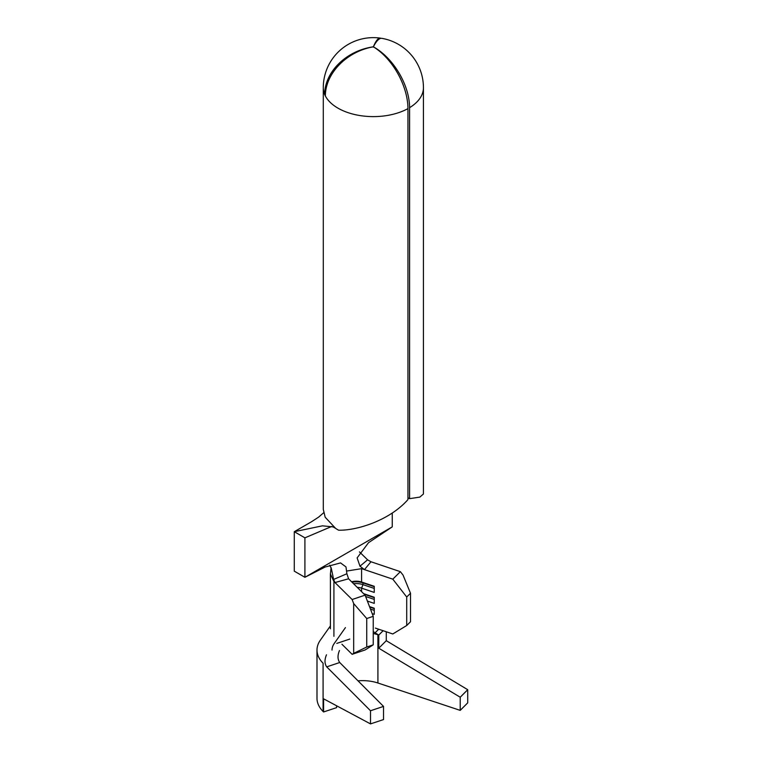 <?xml version="1.0" encoding="UTF-8"?>
<svg xmlns="http://www.w3.org/2000/svg" width="762" height="762" viewBox="0 0 762 762"><rect width="100%" height="100%" fill="white"/><g stroke="black" fill="none" stroke-linecap="round" stroke-linejoin="round"><path stroke-width="1.14" d="M325.355 95.936A50.073 28.908 0 0 0 337.957 108.147A50.073 28.908 0 0 0 407.946 108.614A50.073 28.242 -118.9 0 0 373.732 47.044L372.847 46.911A50.073 39.195 152.8 0 0 325.355 95.936A50.073 28.908 180 0 1 324.66 94.431A50.073 39.767 -22.5 0 1 372.837 46.892L373.485 46.52A50.073 9.515 -82.1 0 1 380.219 38.1A50.073 9.515 -82.1 0 1 380.914 38.348M407.946 108.614L407.946 499.605C389.572 520.465 356.873 530.657 338.595 530.2A50.073 28.908 180 0 1 337.957 529.828A50.073 28.908 180 0 1 335.661 528.418L325.174 517.227L323.298 509.387L323.288 87.706A50.073 28.908 0 0 0 324.66 94.431L325.393 94.336M331.746 526.447L304.914 537.839L304.914 577.291L392.249 526.875L368.513 542.696L357.121 557.898L359.969 566.195L367.589 559.822L370.98 561.765L400.383 571.671L403.05 575.091L410.508 593.255L406.718 597.008L406.718 625.507L392.801 633.974L375.371 628.098M348.586 578.796L334.975 582.549L333.623 579.434L346.881 573.748L348.586 578.796L365.112 595.151L373.237 616.334L373.237 644.833L365.112 649.957L352.13 654.329L341.928 644.242M346.748 571.043L361.588 568.652L361.588 582.025L374.247 586.292L374.247 592.426L361.588 588.159A10.744 6.201 0 0 0 357.226 587.35M361.588 591.664L361.588 588.159L362.95 584.635L362.95 582.882L361.588 582.025A10.744 6.201 0 0 0 351.596 581.777M359.969 566.195L364.474 569.624L361.588 568.652M370.98 561.765L364.474 569.624L392.801 579.168L400.383 571.671M381.819 38.348A50.073 11.64 99.7 0 0 373.513 46.52L373.751 47.034A50.073 29.566 58.8 0 1 409.575 107.671A50.073 28.908 0 0 0 423.434 87.706A50.073 50.073 0 0 0 381.819 38.348M407.946 497.767L409.575 498.662L409.575 107.671M409.575 498.662L419.843 497.1L423.434 493.995L423.434 87.706M373.485 47.12L373.485 46.52M373.513 47.12L373.513 46.52M304.914 537.839L294.284 531.695L322.469 525.828L333.089 526.894L334.985 527.999M323.64 512.759L318.64 517.112L311.372 521.837L294.284 531.695L294.284 571.157L304.914 577.291L325.117 567.033L340.557 562.908L345.986 566.928L346.881 573.748M392.249 526.875L392.249 513.007M367.589 559.822L359.435 551.888M331.099 567.461L330.413 574.005L333.918 581.511L333.918 636.318M373.237 616.334L366.741 618.525L353.682 603.59L352.13 599.523L333.918 581.511M333.623 579.434L331.375 568.652L329.708 565.147M352.13 599.523L365.112 595.151M366.741 618.525L366.741 647.024L373.237 644.833M363.617 593.665L374.247 597.246L374.247 603.39L367.389 601.075M369.503 606.609L374.247 608.209L374.247 614.353L372.208 613.658M406.718 597.008L392.801 579.168M406.718 625.507L410.508 621.754L410.508 593.255M353.682 603.59L353.682 653.348L366.741 647.024M352.13 654.329L353.682 653.348M369.684 607.066L374.247 608.609M370.456 609.086L374.247 610.362M364.226 594.274L374.247 597.646M365.627 596.494L374.247 599.399M374.247 588.435L362.95 584.635A13.421 7.753 0 0 0 353.568 583.721M374.247 586.683L362.95 582.882A13.421 7.753 0 0 0 352.025 582.206M330.403 625.897L320.364 640.137A45.644 26.356 0 0 0 316.992 650.081A45.644 26.356 0 0 0 323.088 663.235L323.088 711.47A45.644 26.356 180 0 1 316.992 698.306L316.992 650.081M339.481 650.5C337.461 655.377 337.547 659.378 339.728 662.521L383.534 706.412L370.503 710.746L326.707 666.864C324.517 663.74 324.441 659.721 326.479 654.806M332.022 650.081A30.613 17.669 180 0 1 334.289 643.414L345.443 627.602M373.237 633.498A30.613 17.669 180 0 1 377.914 634.765L377.914 683A30.613 17.669 0 0 0 358.007 680.837M378.781 648.214L460.21 697.22L467.716 689.705L386.286 640.69L378.781 648.214L378.781 635.06L375.104 632.822L378.704 629.221M373.237 631.527L375.104 632.822M370.503 710.746L370.503 723.9L323.583 698.811L323.583 711.965L323.088 711.47M383.534 706.412L383.534 719.566L370.503 723.9M323.583 711.965L336.613 707.631L336.613 705.783M460.21 697.22L460.21 710.375L377.914 683M467.716 689.705L467.716 702.859L460.21 710.375M386.286 640.69L386.286 631.784M339.728 662.521L326.707 666.864M378.781 635.06L383.124 630.707M380.219 38.1A50.073 50.073 0 0 0 323.288 87.706M330.403 574.005L330.403 628.812M336.785 643.404L349.796 639.061"/></g></svg>
